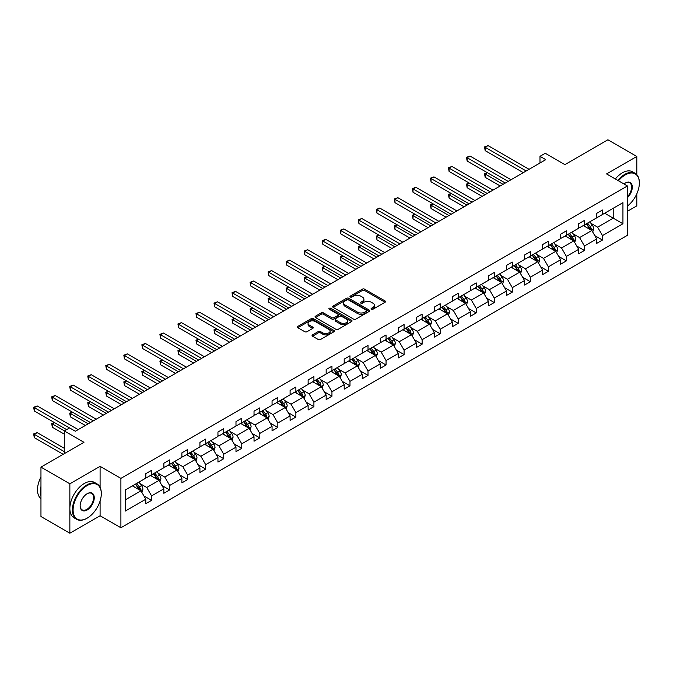 <?xml version="1.0" encoding="UTF-8"?>
<svg xmlns="http://www.w3.org/2000/svg" width="673" height="673" viewBox="0 0 673 673"><rect width="100%" height="100%" fill="white"/><g stroke="black" fill="none" stroke-linecap="round" stroke-linejoin="round"><path stroke-width="1.01" d="M371.403 309.218A1.127 0.648 0 0 0 372.985 309.218L385.049 302.261A1.607 0.925 0 0 0 385.52 301.605A1.607 0.925 0 0 0 385.049 300.949L364.623 289.154A1.607 0.925 0 0 0 362.352 289.154L350.296 296.12A1.127 0.648 0 0 0 349.968 296.574A1.127 0.648 0 0 0 350.296 297.037A1.127 0.648 0 0 0 351.878 297.037L353.443 296.137A5.132 2.961 0 0 1 360.703 296.137L362.411 297.113A5.132 2.961 0 0 1 363.908 299.216A5.132 2.961 0 0 1 362.411 301.311L360.846 302.211A1.127 0.648 0 0 0 360.518 302.665A1.127 0.648 0 0 0 360.846 303.128A1.127 0.648 0 0 0 362.436 303.128L363.992 302.227A5.132 2.961 0 0 1 371.26 302.227L372.96 303.212A5.132 2.961 0 0 1 374.466 305.306A5.132 2.961 0 0 1 372.96 307.401L371.403 308.301A1.127 0.648 0 0 0 371.075 308.764A1.127 0.648 0 0 0 371.403 309.218L371.403 308.301M636.809 174.66L636.809 156.481L607.904 139.799L564.899 164.624L545.248 153.284L539.982 156.321L539.982 162.992M627.387 211.314L636.809 205.879L636.809 193.849M100.092 487.294L100.092 466.355L69.857 483.811L69.857 533.201L40.96 516.519L40.96 467.121L83.965 442.296L64.314 430.947L64.314 453.636M69.857 483.811L40.96 467.121M312.533 334.885A1.607 0.925 0 0 0 312.062 335.541A1.607 0.925 0 0 0 312.533 336.197L318.262 339.503A1.607 0.925 0 0 0 320.533 339.503L333.926 331.772A1.607 0.925 0 0 0 334.397 331.116A1.607 0.925 0 0 0 333.926 330.46L313.5 318.674A1.607 0.925 0 0 0 311.229 318.674L297.836 326.405A1.607 0.925 0 0 0 297.365 327.053A1.607 0.925 0 0 0 297.836 327.709L304.76 331.705A1.607 0.925 0 0 0 307.031 331.705L312.76 328.399A1.607 0.925 0 0 0 313.231 327.743A1.607 0.925 0 0 0 312.76 327.086L309.328 325.109A4.29 2.482 0 0 1 308.074 323.351A4.29 2.482 0 0 1 310.724 321.063A4.29 2.482 0 0 1 315.401 321.601L328.845 329.366A4.29 2.482 0 0 1 330.106 331.116A4.29 2.482 0 0 1 327.457 333.404A4.29 2.482 0 0 1 322.771 332.874L320.533 331.579A1.607 0.925 0 0 0 318.262 331.579L312.533 334.885L312.533 336.197M64.314 430.947L69.571 427.91L75.351 431.25L545.761 159.652L539.982 156.321M100.092 466.355L120.904 478.368L627.387 185.95L627.387 235.348L120.904 527.758L120.904 478.368M636.809 156.481L606.575 173.937L627.387 185.95M353.552 319.128A1.607 0.925 0 0 0 355.824 319.128L369.216 311.397A1.607 0.925 0 0 0 369.687 310.741A1.607 0.925 0 0 0 369.216 310.085L348.791 298.299A1.607 0.925 0 0 0 346.519 298.299L333.127 306.03A1.607 0.925 0 0 0 332.655 306.678A1.607 0.925 0 0 0 333.127 307.334L353.552 319.128M329.661 309.462A1.127 0.648 0 0 1 330.805 309.622L330.805 308.284L351.567 320.272A1.607 0.925 0 0 1 352.038 320.928A1.607 0.925 0 0 1 351.567 321.585L338.183 329.316A1.607 0.925 0 0 1 335.911 329.316L315.486 317.521L315.486 316.217A1.607 0.925 0 0 0 315.014 316.865A1.607 0.925 0 0 0 315.486 317.521M315.486 316.217L321.214 312.903A1.607 0.925 0 0 1 323.486 312.903L331.772 317.69A1.607 0.925 0 0 0 334.035 317.69L337.838 315.494A1.607 0.925 0 0 0 338.309 314.838A1.607 0.925 0 0 0 337.838 314.182L329.215 309.201A1.127 0.648 0 0 1 328.887 308.747A1.127 0.648 0 0 1 329.577 308.141A1.127 0.648 0 0 1 330.805 308.284M125.355 489.952L145.814 478.133L145.814 473.666L151.593 470.326L151.593 474.802L163.85 467.727L163.85 463.251L169.63 459.911L169.63 464.387L181.887 457.312L181.887 452.836L187.666 449.505L187.666 453.972L199.923 446.897L199.923 442.43L205.702 439.09L205.702 443.557L217.951 436.483L217.951 432.016L223.739 428.676L223.739 433.151L235.987 426.076L235.987 421.601L241.767 418.261L241.767 422.737L254.024 415.662L254.024 411.186L259.803 407.855L259.803 412.322L272.06 405.247L272.06 400.78L277.84 397.44L277.84 401.907L290.097 394.832L290.097 390.365L295.876 387.025L295.876 391.501L308.133 384.426L308.133 379.951L313.912 376.611L313.912 381.086L326.161 374.011L326.161 369.536L331.949 366.205L331.949 370.672L344.197 363.597L344.197 359.13L349.977 355.79L349.977 360.265L362.234 353.19L362.234 348.715L368.013 345.375L368.013 349.851L380.27 342.776L380.27 338.3L386.05 334.961L386.05 339.436L398.307 332.361L398.307 327.886L404.086 324.554L404.086 329.021L416.343 321.946L416.343 317.479L422.122 314.14L422.122 318.615L434.371 311.54L434.371 307.065L440.159 303.725L440.159 308.2L452.407 301.125L452.407 296.65L458.187 293.319L458.187 297.786L470.444 290.711L470.444 286.244L476.223 282.904L476.223 287.371L488.48 280.296L488.48 275.829L494.26 272.489L494.26 276.965L506.517 269.89L506.517 265.414L512.296 262.075L512.296 266.55L524.553 259.475L524.553 255L530.332 251.668L530.332 256.135L542.581 249.06L542.581 244.593L548.369 241.254L548.369 245.721L560.617 238.646L560.617 234.179L566.397 230.839L566.397 235.314L578.654 228.24L578.654 223.764L584.433 220.424L584.433 224.9L596.69 217.825L596.69 213.349L602.47 210.018L602.47 214.485L622.937 202.674L622.937 223.764L602.47 235.584L602.47 240.051L596.69 243.39L596.69 238.915L584.433 245.99L584.433 250.465L578.654 253.805L578.654 249.33L566.397 256.405L566.397 260.88L560.617 264.211L560.617 259.744L548.369 266.819L548.369 271.286L542.581 274.626L542.581 270.151L530.332 277.226L530.332 281.701L524.553 285.041L524.553 280.565L512.296 287.64L512.296 292.116L506.517 295.447L506.517 290.98L494.26 298.055L494.26 302.53L488.48 305.862L488.48 301.395L476.223 308.47L476.223 312.937L470.444 316.276L470.444 311.801L458.187 318.876L458.187 323.351L452.407 326.691L452.407 322.216L440.159 329.29L440.159 333.766L434.371 337.097L434.371 332.63L422.122 339.705L422.122 344.172L416.343 347.512L416.343 343.045L404.086 350.12L404.086 354.587L398.307 357.927L398.307 353.451L386.05 360.526L386.05 365.002L380.27 368.341L380.27 363.866L368.013 370.941L368.013 375.416L362.234 378.748L362.234 374.281L349.977 381.355L349.977 385.822L344.197 389.162L344.197 384.695L331.949 391.77L331.949 396.237L326.161 399.577L326.161 395.101L313.912 402.176L313.912 406.652L308.133 409.992L308.133 405.516L295.876 412.591L295.876 417.067L290.097 420.398L290.097 415.931L277.84 423.006L277.84 427.473L272.06 430.813L272.06 426.337L259.803 433.412L259.803 437.887L254.024 441.227L254.024 436.752L241.767 443.827L241.767 448.302L235.987 451.642L235.987 447.166L223.739 454.241L223.739 458.717L217.951 462.048L217.951 457.581L205.702 464.656L205.702 469.123L199.923 472.463L199.923 467.987L187.666 475.062L187.666 479.538L181.887 482.878L181.887 478.402L169.63 485.477L169.63 489.952L163.85 493.284L163.85 488.817L151.593 495.892L151.593 500.359L145.814 503.698L145.814 499.231L125.355 511.043L125.355 489.952M150.441 475.466L158.996 480.404L146.739 487.479L140.051 483.618M146.739 487.479L151.593 495.892M158.996 480.404L163.85 488.817M145.814 477.064L146.739 477.603L151.593 474.802M168.477 465.051L177.033 469.99L164.776 477.064L158.079 473.203M164.776 477.064L169.63 485.477M177.033 469.99L181.887 478.402M163.85 466.658L164.776 467.188L169.63 464.387M186.505 454.645L195.061 459.583L182.812 466.658L176.116 462.788M182.812 466.658L187.666 475.062M195.061 459.583L199.923 467.987M181.887 456.244L182.812 456.774L187.666 453.972M204.542 444.23L213.097 449.169L200.84 456.244L194.152 452.382M200.84 456.244L205.702 464.656M213.097 449.169L217.951 457.581M199.923 445.829L200.84 446.367L205.702 443.557M222.578 433.816L231.133 438.754L218.876 445.829L212.188 441.968M218.876 445.829L223.739 454.241M231.133 438.754L235.987 447.166M217.951 435.414L218.876 435.953L223.739 433.151M240.614 423.401L249.17 428.339L236.913 435.414L230.225 431.553M236.913 435.414L241.767 443.827M249.17 428.339L254.024 436.752M235.987 425.008L236.913 425.538L241.767 422.737M258.651 412.995L267.206 417.933L254.949 425.008L248.261 421.147M254.949 425.008L259.803 433.412M267.206 417.933L272.06 426.337M254.024 414.593L254.949 415.123L259.803 412.322M276.687 402.58L285.243 407.518L272.986 414.593L266.289 410.732M272.986 414.593L277.84 423.006M285.243 407.518L290.097 415.931M272.06 404.179L272.986 404.717L277.84 401.907M294.715 392.166L303.271 397.104L291.022 404.179L284.326 400.317M291.022 404.179L295.876 412.591M303.271 397.104L308.133 405.516M290.097 393.772L291.022 394.302L295.876 391.501M312.752 381.751L321.307 386.697L309.058 393.772L302.362 389.903M309.058 393.772L313.912 402.176M321.307 386.697L326.161 395.101M308.133 383.358L309.058 383.888L313.912 381.086M330.788 371.345L339.343 376.283L327.086 383.358L320.398 379.496M327.086 383.358L331.949 391.77M339.343 376.283L344.197 384.695M326.161 372.943L327.086 373.481L331.949 370.672M348.824 360.93L357.38 365.868L345.123 372.943L338.435 369.082M345.123 372.943L349.977 381.355M357.38 365.868L362.234 374.281M344.197 362.528L345.123 363.067L349.977 360.265M366.861 350.515L375.416 355.453L363.159 362.528L356.471 358.667M363.159 362.528L368.013 370.941M375.416 355.453L380.27 363.866M362.234 352.122L363.159 352.652L368.013 349.851M384.897 340.101L393.453 345.047L381.196 352.122L374.499 348.252M381.196 352.122L386.05 360.526M393.453 345.047L398.307 353.451M380.27 341.707L381.196 342.237L386.05 339.436M402.925 329.694L411.481 334.632L399.232 341.707L392.536 337.846M399.232 341.707L404.086 350.12M411.481 334.632L416.343 343.045M398.307 331.293L399.232 331.831L404.086 329.021M420.962 319.28L429.517 324.218L417.268 331.293L410.572 327.431M417.268 331.293L422.122 339.705M429.517 324.218L434.371 332.63M416.343 320.878L417.268 321.416L422.122 318.615M438.998 308.865L447.553 313.803L435.296 320.878L428.608 317.017M435.296 320.878L440.159 329.29M447.553 313.803L452.407 322.216M434.371 310.472L435.296 311.002L440.159 308.2M457.034 298.459L465.59 303.397L453.333 310.472L446.645 306.602M453.333 310.472L458.187 318.876M465.59 303.397L470.444 311.801M452.407 300.057L453.333 300.587L458.187 297.786M475.071 288.044L483.626 292.982L471.369 300.057L464.681 296.196M471.369 300.057L476.223 308.47M483.626 292.982L488.48 301.395M470.444 289.642L471.369 290.181L476.223 287.371M493.107 277.629L501.663 282.567L489.406 289.642L482.709 285.781M489.406 289.642L494.26 298.055M501.663 282.567L506.517 290.98M488.48 279.228L489.406 279.766L494.26 276.965M511.135 267.215L519.691 272.153L507.442 279.228L500.746 275.366M507.442 279.228L512.296 287.64M519.691 272.153L524.553 280.565M506.517 268.821L507.442 269.351L512.296 266.55M529.171 256.808L537.727 261.747L525.478 268.821L518.782 264.96M525.478 268.821L530.332 277.226M537.727 261.747L542.581 270.151M524.553 258.407L525.478 258.937L530.332 256.135M547.208 246.394L555.763 251.332L543.506 258.407L536.818 254.545M543.506 258.407L548.369 266.819M555.763 251.332L560.617 259.744M542.581 247.992L543.506 248.53L548.369 245.721M565.244 235.979L573.8 240.917L561.543 247.992L554.855 244.131M561.543 247.992L566.397 256.405M573.8 240.917L578.654 249.33M560.617 237.586L561.543 238.116L566.397 235.314M583.281 225.564L591.836 230.511L579.579 237.586L572.891 233.716M579.579 237.586L584.433 245.99M591.836 230.511L596.69 238.915M578.654 227.171L579.579 227.701L584.433 224.9M604.665 213.223L613.221 218.161L597.616 227.171L590.928 223.31M597.616 227.171L602.47 235.584M622.937 223.764L613.221 218.161L613.221 208.277L622.937 202.674M69.857 533.201L100.092 515.745L120.904 527.758M596.69 216.756L597.616 217.295L602.47 214.485M125.355 499.829L140.96 490.819L132.404 485.881M140.96 490.819L145.814 499.231M594.781 235.617L602.47 240.051M576.744 246.024L584.433 250.465M558.716 256.438L566.397 260.88M540.68 266.853L548.369 271.286M522.643 277.259L530.332 281.701M504.607 287.674L512.296 292.116M486.571 298.089L494.26 302.53M468.534 308.503L476.223 312.937M450.506 318.909L458.187 323.351M432.47 329.324L440.159 333.766M414.433 339.739L422.122 344.172M396.397 350.153L404.086 354.587M378.361 360.56L386.05 365.002M360.324 370.974L368.013 375.416M342.296 381.389L349.977 385.822M324.26 391.804L331.949 396.237M306.223 402.21L313.912 406.652M288.187 412.625L295.876 417.067M270.151 423.039L277.84 427.473M252.114 433.446L259.803 437.887M234.078 443.86L241.767 448.302M216.05 454.275L223.739 458.717M198.013 464.69L205.702 469.123M179.977 475.096L187.666 479.538M161.941 485.511L169.63 489.952M143.904 495.925L151.593 500.359M100.092 515.745L100.092 500.998M371.849 309.378L372.96 308.739A5.132 2.961 0 0 0 374.466 306.644L374.466 305.306M363.908 299.216L363.908 300.545A5.132 2.961 0 0 1 362.411 302.64L361.292 303.287M385.049 300.949L385.049 302.261L364.623 290.492A1.607 0.925 0 0 0 362.352 290.492L350.742 297.188M369.191 311.414L348.791 299.628A1.607 0.925 0 0 0 346.519 299.628L333.152 307.351L333.127 306.03M366.381 311.204A1.127 0.648 0 0 0 366.709 310.741A1.127 0.648 0 0 0 366.381 310.287L348.446 299.931A1.127 0.648 0 0 0 346.864 299.931L345.215 300.881A5.132 2.961 0 0 0 343.71 302.976A5.132 2.961 0 0 0 345.215 305.079L357.472 312.154A5.132 2.961 0 0 0 364.732 312.154L366.381 311.204L366.381 312.533A1.127 0.648 0 0 0 366.709 312.079L366.709 310.741M343.71 302.976L343.71 304.314A5.132 2.961 0 0 0 345.215 306.408L345.215 305.079M366.381 312.533L364.732 313.483A5.132 2.961 0 0 1 357.472 313.483L345.215 306.408M315.502 317.538L321.214 314.241L321.214 312.903M338.309 314.838L338.309 316.175A1.607 0.925 0 0 1 337.838 316.832L334.035 319.019A1.607 0.925 0 0 1 331.772 319.019L323.486 314.241A1.607 0.925 0 0 0 321.214 314.241M330.805 309.622L351.55 321.601M340.361 322.653A4.29 2.482 0 0 0 345.039 323.191A4.29 2.482 0 0 0 347.689 320.895A4.29 2.482 0 0 0 346.435 319.145L341.699 316.411A1.607 0.925 0 0 0 339.428 316.411L335.625 318.607A1.607 0.925 0 0 0 335.154 319.263A1.607 0.925 0 0 0 335.625 319.919L340.361 322.653L340.361 323.982A4.29 2.482 0 0 0 345.039 324.521A4.29 2.482 0 0 0 347.689 322.232L347.689 320.895M335.154 319.263L335.154 320.592A1.607 0.925 0 0 0 335.625 321.248L335.625 319.919M340.361 323.982L335.625 321.248M330.106 331.116L330.106 332.454A4.29 2.482 0 0 1 327.457 334.742A4.29 2.482 0 0 1 322.771 334.203L320.533 332.908A1.607 0.925 0 0 0 318.262 332.908L312.558 336.206M308.074 323.351L308.074 324.689A4.29 2.482 0 0 0 309.328 326.439L309.328 325.109M312.743 328.416L309.328 326.439M333.901 331.789L313.5 320.003A1.607 0.925 0 0 0 311.229 320.003L297.861 327.726L297.836 326.405M592.711 232.025L593.779 228.955A4.332 2.499 -120 0 0 592.391 225.27L589.8 221.804M585.14 226.641L584.021 225.144M487.361 172.725L485.166 173.996L485.166 177.327L500.157 185.984M591.197 230.141L591.441 229.14A4.332 2.499 -120 0 0 590.196 226.54L587.605 223.074M586.52 223.697L589.371 227.516A2.204 1.27 60 0 1 589.775 228.181L591.441 229.14M586.217 223.873L588.808 227.339A4.332 2.499 60 0 1 589.893 229.384M485.166 177.327L484.526 173.626L503.042 184.318M484.526 173.626L487.101 172.574M526.168 170.967L485.166 147.294L488.051 145.629L529.062 169.302M523.274 172.641L485.166 150.634L485.166 147.294L484.526 146.924L488.051 145.629M485.166 150.634L484.526 146.924M627.387 206.056A19.946 11.517 120 0 0 639.35 183.048A19.946 11.517 120 0 0 625.242 174.904A19.946 11.517 120 0 0 618.479 180.81M617.873 180.465A20.434 11.803 -60 0 1 624.897 174.307A20.434 11.803 -60 0 1 635.119 173.298A20.434 11.803 -60 0 1 639.35 182.652A20.434 11.803 -60 0 1 639.35 182.854M623.921 183.956A9.977 5.754 -60 0 1 625.242 183.048L625.242 183.048A9.977 5.754 -60 0 1 632.216 185.916A9.977 5.754 -60 0 1 627.387 197.719M615.332 178.993A20.434 11.803 -60 0 1 622.357 172.835A20.434 11.803 -60 0 1 632.578 171.825L635.119 173.298M627.387 196.752A9.481 5.477 120 0 0 629.642 182.778A9.481 5.477 120 0 0 625.074 183.157M86.851 518.319L87.204 518.117A19.946 11.517 120 0 0 101.303 493.688A19.946 11.517 120 0 0 87.204 485.544A19.946 11.517 120 0 0 73.096 509.974A19.946 11.517 120 0 0 87.204 518.117L86.851 518.319A20.434 11.803 -60 0 1 76.638 519.329A20.434 11.803 -60 0 1 73.5 502.95A20.434 11.803 -60 0 1 86.851 484.947A20.434 11.803 -60 0 1 97.072 483.929A20.434 11.803 -60 0 1 101.303 493.284A20.434 11.803 -60 0 1 101.303 493.486M87.204 509.974A9.977 5.754 -60 0 1 80.146 505.903A9.977 5.754 -60 0 1 87.204 493.688L87.204 493.688A9.977 5.754 -60 0 1 94.254 497.759A9.977 5.754 -60 0 1 87.204 509.974M80.154 505.701A9.481 5.477 120 0 0 82.114 509.84A9.481 5.477 120 0 0 86.851 509.377A9.481 5.477 120 0 0 93.051 501.015A9.481 5.477 120 0 0 91.595 493.418A9.481 5.477 120 0 0 87.027 493.789M76.638 519.329L74.089 517.865A20.434 11.803 -60 0 1 70.959 501.486A20.434 11.803 -60 0 1 84.31 483.475A20.434 11.803 -60 0 1 94.531 482.465L97.072 483.929M40.96 495.824A20.434 11.803 -60 0 1 40.96 486.478M40.96 498.659A20.434 11.803 -60 0 1 40.96 476.972M574.675 242.44L575.743 239.369A4.332 2.499 -120 0 0 574.355 235.685L571.764 232.219M567.112 237.056L565.985 235.55M469.325 183.14L467.129 184.402L467.129 187.742L482.12 196.398M573.16 240.547L573.404 239.554A4.332 2.499 -120 0 0 572.159 236.946L569.568 233.481M568.483 234.111L571.335 237.922A2.204 1.27 60 0 1 571.739 238.595L573.404 239.554M568.18 234.288L570.771 237.754A4.332 2.499 60 0 1 571.857 239.798M467.129 187.742L466.49 184.04L485.014 194.733M466.49 184.04L469.073 182.989M556.647 252.855L557.707 249.784A4.332 2.499 -120 0 0 556.327 246.091L553.728 242.625M549.075 247.471L547.948 245.965M451.289 193.546L449.093 194.817L449.093 198.156L464.084 206.813M555.124 250.962L555.368 249.969A4.332 2.499 -120 0 0 554.123 247.361L551.532 243.895M550.447 244.526L553.299 248.337A2.204 1.27 60 0 1 553.702 249.01L555.368 249.969M550.144 244.694L552.743 248.16A4.332 2.499 60 0 1 553.82 250.205M449.093 198.156L448.454 194.447L466.978 205.139M448.454 194.447L451.036 193.403M508.132 181.382L467.129 157.709L470.015 156.035L511.026 179.716M505.246 183.048L467.129 161.04L467.129 157.709L466.49 157.339L470.015 156.035M467.129 161.04L466.49 157.339M490.095 191.797L449.093 168.115L451.978 166.45L492.989 190.123M487.21 193.462L449.093 171.455L449.093 168.115L448.454 167.754L451.978 166.45M449.093 171.455L448.454 167.754M538.61 263.269L539.67 260.199A4.332 2.499 -120 0 0 538.291 256.506L535.691 253.04M531.039 257.877L529.912 256.379M433.252 203.961L431.057 205.231L431.057 208.571L446.048 217.228M537.088 261.376L537.332 260.384A4.332 2.499 -120 0 0 536.095 257.776L533.496 254.31M532.41 254.932L535.271 258.752A2.204 1.27 60 0 1 535.666 259.416L537.332 260.384M532.107 255.109L534.707 258.575A4.332 2.499 60 0 1 535.784 260.619M431.057 208.571L430.417 204.861L448.941 215.553M430.417 204.861L433 203.818M472.067 202.203L431.057 178.53L433.95 176.864L474.953 200.537M469.174 203.877L431.057 181.87L431.057 178.53L430.417 178.16L433.95 176.864M431.057 181.87L430.417 178.16M520.574 273.675L521.634 270.605A4.332 2.499 -120 0 0 520.254 266.92L517.655 263.454M513.003 268.291L511.875 266.794M415.216 214.376L413.02 215.646L413.02 218.977L428.02 227.634M519.051 271.791L519.295 270.79A4.332 2.499 -120 0 0 518.059 268.191L515.459 264.725M514.374 265.347L517.234 269.158A2.204 1.27 60 0 1 517.63 269.831L519.295 270.79M514.071 265.524L516.671 268.99A4.332 2.499 60 0 1 517.747 271.034M413.02 218.977L412.389 215.276L430.905 225.968M412.389 215.276L414.963 214.224M454.031 212.618L413.02 188.945L415.914 187.279L456.917 210.952M451.137 214.283L413.02 192.285L413.02 188.945L412.389 188.575L415.914 187.279M413.02 192.285L412.389 188.575M502.538 284.09L503.597 281.02A4.332 2.499 -120 0 0 502.218 277.335L499.627 273.869M494.966 278.706L493.839 277.2M397.188 224.79L394.984 226.052L394.984 229.392L409.983 238.049M501.023 282.197L501.259 281.205A4.332 2.499 -120 0 0 500.022 278.597L497.423 275.131M496.338 275.762L499.198 279.573A2.204 1.27 60 0 1 499.602 280.246L501.259 281.205M496.043 275.938L498.634 279.396A4.332 2.499 60 0 1 499.711 281.449M394.984 229.392L394.353 225.691L412.869 236.383M394.353 225.691L396.927 224.639M435.995 223.032L394.984 199.359L397.878 197.685L438.88 221.358M433.101 224.698L394.984 202.691L394.984 199.359L394.353 198.989L397.878 197.685M394.984 202.691L394.353 198.989M484.501 294.505L485.57 291.434A4.332 2.499 -120 0 0 484.181 287.741L481.59 284.275M476.93 289.121L475.811 287.615M379.151 235.197L376.956 236.467L376.956 239.807L391.947 248.463M482.987 292.612L483.231 291.619A4.332 2.499 -120 0 0 481.986 289.011L479.395 285.545M478.31 286.176L481.161 289.987A2.204 1.27 60 0 1 481.565 290.66L483.231 291.619M478.007 286.345L480.598 289.811A4.332 2.499 60 0 1 481.683 291.855M376.956 239.807L376.316 236.097L394.832 246.789M376.316 236.097L378.891 235.054M417.958 233.447L376.956 209.766L379.841 208.1L420.852 231.773M415.064 235.113L376.956 213.105L376.956 209.766L376.316 209.404L379.841 208.1M376.956 213.105L376.316 209.404M466.465 304.919L467.533 301.849A4.332 2.499 -120 0 0 466.145 298.156L463.554 294.69M458.902 299.527L457.775 298.03M361.115 245.611L358.919 246.882L358.919 250.213L373.91 258.878M464.95 303.027L465.194 302.034A4.332 2.499 -120 0 0 463.949 299.426L461.358 295.96M460.273 296.583L463.125 300.402A2.204 1.27 60 0 1 463.529 301.067L465.194 302.034M459.97 296.759L462.561 300.225A4.332 2.499 60 0 1 463.647 302.27M358.919 250.213L358.28 246.511L376.804 257.204M358.28 246.511L360.863 245.468M399.922 243.853L358.919 220.18L361.805 218.515L402.816 242.187M397.036 245.527L358.919 223.52L358.919 220.18L358.28 219.81L361.805 218.515M358.919 223.52L358.28 219.81M448.437 315.326L449.497 312.255A4.332 2.499 -120 0 0 448.117 308.571L445.518 305.105M440.865 309.942L439.738 308.444M343.079 256.026L340.883 257.296L340.883 260.628L355.874 269.284M446.914 313.433L447.158 312.44A4.332 2.499 -120 0 0 445.913 309.832L443.322 306.375M442.237 306.997L445.089 310.808A2.204 1.27 60 0 1 445.492 311.481L447.158 312.44M441.934 307.174L444.533 310.64A4.332 2.499 60 0 1 445.61 312.684M340.883 260.628L340.244 256.926L358.768 267.618M340.244 256.926L342.826 255.875M381.885 254.268L340.883 230.595L343.768 228.921L384.779 252.602M379 255.933L340.883 233.935L340.883 230.595L340.244 230.225L343.768 228.921M340.883 233.935L340.244 230.225M430.4 325.74L431.46 322.67A4.332 2.499 -120 0 0 430.081 318.977L427.481 315.519M422.829 320.356L421.702 318.851M325.042 266.432L322.847 267.703L322.847 271.042L337.838 279.699M428.878 323.848L429.122 322.855A4.332 2.499 -120 0 0 427.885 320.247L425.286 316.781M424.2 317.412L427.061 321.223A2.204 1.27 60 0 1 427.456 321.896L429.122 322.855M423.897 317.589L426.497 321.046A4.332 2.499 60 0 1 427.574 323.099M322.847 271.042L322.207 267.341L340.731 278.033M322.207 267.341L324.79 266.289M412.364 336.155L413.424 333.085A4.332 2.499 -120 0 0 412.044 329.391L409.445 325.925M404.793 330.771L403.665 329.265M307.006 276.847L304.81 278.117L304.81 281.457L319.81 290.113M410.841 334.262L411.085 333.27A4.332 2.499 -120 0 0 409.849 330.662L407.249 327.196M406.164 327.827L409.024 331.638A2.204 1.27 60 0 1 409.42 332.311L411.085 333.27M405.861 327.995L408.461 331.461A4.332 2.499 60 0 1 409.537 333.505M304.81 281.457L304.179 277.747L322.695 288.439M304.179 277.747L306.753 276.704M394.328 346.561L395.388 343.491A4.332 2.499 -120 0 0 394.008 339.806L391.417 336.34M386.756 341.177L385.629 339.68M288.969 287.262L286.774 288.532L286.774 291.863L301.773 300.52M392.813 344.677L393.049 343.676A4.332 2.499 -120 0 0 391.812 341.076L389.213 337.61M388.128 338.233L390.988 342.052A2.204 1.27 60 0 1 391.392 342.717L393.049 343.676M387.825 338.41L390.424 341.876A4.332 2.499 60 0 1 391.501 343.92M286.774 291.863L286.143 288.162L304.659 298.854M286.143 288.162L288.717 287.11M376.291 356.976L377.36 353.905A4.332 2.499 -120 0 0 375.971 350.221L373.38 346.755M368.72 351.592L367.601 350.095M270.941 297.676L268.737 298.938L268.737 302.278L283.737 310.934M374.777 355.083L375.021 354.091A4.332 2.499 -120 0 0 373.776 351.483L371.185 348.025M370.1 348.648L372.951 352.459A2.204 1.27 60 0 1 373.355 353.132L375.021 354.091M369.797 348.824L372.388 352.29A4.332 2.499 60 0 1 373.473 354.334M268.737 302.278L268.106 298.576L286.622 309.269M268.106 298.576L270.681 297.525M358.255 367.391L359.323 364.32A4.332 2.499 -120 0 0 357.935 360.627L355.344 357.17M350.683 362.007L349.565 360.501M252.905 308.083L250.709 309.353L250.709 312.693L265.7 321.349M356.74 365.498L356.984 364.505A4.332 2.499 -120 0 0 355.739 361.897L353.148 358.431M352.063 359.062L354.915 362.873A2.204 1.27 60 0 1 355.319 363.546L356.984 364.505M351.76 359.231L354.351 362.697A4.332 2.499 60 0 1 355.437 364.749M250.709 312.693L250.07 308.991L268.594 319.683M250.07 308.991L252.653 307.94M340.227 377.805L341.287 374.735A4.332 2.499 -120 0 0 339.907 371.042L337.308 367.576M332.655 372.421L331.528 370.916M234.869 318.497L232.673 319.768L232.673 323.107L247.664 331.764M338.704 375.913L338.948 374.92A4.332 2.499 -120 0 0 337.703 372.312L335.112 368.846M334.027 369.477L336.879 373.288A2.204 1.27 60 0 1 337.282 373.952L338.948 374.92M333.724 369.645L336.323 373.111A4.332 2.499 60 0 1 337.4 375.155M232.673 323.107L232.034 319.397L250.558 330.09M232.034 319.397L234.616 318.354M322.19 388.212L323.25 385.141A4.332 2.499 -120 0 0 321.871 381.456L319.271 377.99M314.619 382.828L313.492 381.33M216.832 328.912L214.637 330.182L214.637 333.514L229.628 342.17M320.668 386.327L320.912 385.326A4.332 2.499 -120 0 0 319.675 382.727L317.076 379.261M315.99 379.883L318.851 383.703A2.204 1.27 60 0 1 319.246 384.367L320.912 385.326M315.687 380.06L318.287 383.526A4.332 2.499 60 0 1 319.364 385.57M214.637 333.514L213.997 329.812L232.522 340.504M213.997 329.812L216.58 328.761M304.154 398.626L305.214 395.556A4.332 2.499 -120 0 0 303.834 391.871L301.235 388.405M296.583 393.242L295.455 391.736M198.796 339.327L196.6 340.588L196.6 343.928L211.591 352.585M302.631 396.734L302.875 395.741A4.332 2.499 -120 0 0 301.639 393.133L299.039 389.667M297.954 390.298L300.814 394.109A2.204 1.27 60 0 1 301.21 394.782L302.875 395.741M297.651 390.475L300.251 393.941A4.332 2.499 60 0 1 301.327 395.985M196.6 343.928L195.969 340.227L214.485 350.919M195.969 340.227L198.543 339.175M286.118 409.041L287.178 405.97A4.332 2.499 -120 0 0 285.798 402.277L283.198 398.811M278.546 403.657L277.419 402.151M180.759 349.733L178.564 351.003L178.564 354.343L193.563 362.999M284.603 407.148L284.839 406.156A4.332 2.499 -120 0 0 283.602 403.548L281.003 400.082M279.918 400.713L282.778 404.523A2.204 1.27 60 0 1 283.182 405.196L284.839 406.156M279.615 400.881L282.214 404.347A4.332 2.499 60 0 1 283.291 406.391M178.564 354.343L177.933 350.633L196.449 361.334M177.933 350.633L180.507 349.59M268.081 419.456L269.15 416.385A4.332 2.499 -120 0 0 267.761 412.692L265.17 409.226M260.51 414.063L259.391 412.566M162.731 360.148L160.527 361.418L160.527 364.758L175.527 373.414M266.567 417.563L266.802 416.57A4.332 2.499 -120 0 0 265.566 413.962L262.975 410.496M261.89 411.119L264.741 414.938A2.204 1.27 60 0 1 265.145 415.603L266.802 416.57M261.587 411.296L264.178 414.761A4.332 2.499 60 0 1 265.255 416.806M160.527 364.758L159.896 361.048L178.412 371.74M159.896 361.048L162.471 360.005M363.849 264.682L322.847 241.01L325.74 239.336L366.743 263.008M360.964 266.348L322.847 244.341L322.847 241.01L322.207 240.64L325.74 239.336M322.847 244.341L322.207 240.64M345.821 275.097L304.81 251.416L307.704 249.75L348.707 273.423M342.927 276.763L304.81 254.756L304.81 251.416L304.179 251.054L307.704 249.75M304.81 254.756L304.179 251.054M327.785 285.503L286.774 261.831L289.668 260.165L330.67 283.838M324.891 287.178L286.774 265.17L286.774 261.831L286.143 261.461L289.668 260.165M286.774 265.17L286.143 261.461M309.748 295.918L268.737 272.245L271.631 270.571L312.642 294.252M306.854 297.584L268.737 275.577L268.737 272.245L268.106 271.875L271.631 270.571M268.737 275.577L268.106 271.875M291.712 306.333L250.709 282.652L253.595 280.986L294.606 304.659M288.826 307.998L250.709 285.991L250.709 282.652L250.07 282.29L253.595 280.986M250.709 285.991L250.07 282.29M273.675 316.739L232.673 293.066L235.558 291.401L276.569 315.073M270.79 318.413L232.673 296.406L232.673 293.066L232.034 292.705L235.558 291.401M232.673 296.406L232.034 292.705M255.639 327.154L214.637 303.481L217.53 301.815L258.533 325.488M252.754 328.828L214.637 306.821L214.637 303.481L213.997 303.111L217.53 301.815M214.637 306.821L213.997 303.111M237.611 337.568L196.6 313.896L199.494 312.222L240.497 335.903M234.717 339.234L196.6 317.227L196.6 313.896L195.969 313.525L199.494 312.222M196.6 317.227L195.969 313.525M219.575 347.983L178.564 324.302L181.458 322.636L222.46 346.309M216.681 349.649L178.564 327.642L178.564 324.302L177.933 323.94L181.458 322.636M178.564 327.642L177.933 323.94M201.538 358.389L160.527 334.717L163.421 333.051L204.424 356.724M198.644 360.063L160.527 338.056L160.527 334.717L159.896 334.346L163.421 333.051M160.527 338.056L159.896 334.346M250.045 429.862L251.113 426.791A4.332 2.499 -120 0 0 249.725 423.107L247.134 419.641M242.473 424.478L241.355 422.981M144.695 370.562L142.499 371.833L142.499 375.164L157.49 383.82M248.53 427.978L248.774 426.976A4.332 2.499 -120 0 0 247.529 424.377L244.938 420.911M243.853 421.534L246.705 425.344A2.204 1.27 60 0 1 247.109 426.017L248.774 426.976M243.55 421.71L246.141 425.176A4.332 2.499 60 0 1 247.227 427.22M142.499 375.164L141.86 371.462L160.384 382.155M141.86 371.462L144.443 370.411M183.502 368.804L142.499 345.131L145.385 343.466L186.396 367.138M180.616 370.47L142.499 348.471L142.499 345.131L141.86 344.761L145.385 343.466M142.499 348.471L141.86 344.761M232.008 440.277L233.077 437.206A4.332 2.499 -120 0 0 231.689 433.521L229.098 430.055M224.446 434.893L223.318 433.387M126.659 380.977L124.463 382.239L124.463 385.579L139.454 394.235M230.494 438.384L230.738 437.391A4.332 2.499 -120 0 0 229.493 434.783L226.902 431.317M225.817 431.948L228.669 435.759A2.204 1.27 60 0 1 229.072 436.432L230.738 437.391M225.514 432.125L228.105 435.582A4.332 2.499 60 0 1 229.19 437.635M124.463 385.579L123.824 381.877L142.348 392.569M123.824 381.877L126.406 380.825M165.465 379.219L124.463 355.546L127.348 353.872L168.359 377.545M162.58 380.884L124.463 358.877L124.463 355.546L123.824 355.176L127.348 353.872M124.463 358.877L123.824 355.176M213.98 450.691L215.04 447.621A4.332 2.499 -120 0 0 213.661 443.928L211.061 440.462M206.409 445.307L205.282 443.801M108.622 391.383L106.427 392.653L106.427 395.993L121.418 404.65M212.458 448.798L212.702 447.806A4.332 2.499 -120 0 0 211.465 445.198L208.866 441.732M207.78 442.363L210.641 446.174A2.204 1.27 60 0 1 211.036 446.847L212.702 447.806M207.477 442.531L210.077 445.997A4.332 2.499 60 0 1 211.154 448.041M106.427 395.993L105.787 392.283L124.312 402.976M105.787 392.283L108.37 391.24M147.429 389.633L106.427 365.952L109.32 364.286L150.323 387.959M144.544 391.299L106.427 369.292L106.427 365.952L105.787 365.59L109.32 364.286M106.427 369.292L105.787 365.59M195.944 461.106L197.004 458.035A4.332 2.499 -120 0 0 195.624 454.342L193.025 450.876M188.373 455.714L187.245 454.216M90.586 401.798L88.39 403.068L88.39 406.408L103.381 415.064M194.421 459.213L194.665 458.22A4.332 2.499 -120 0 0 193.429 455.613L190.829 452.147M189.744 452.769L192.604 456.588A2.204 1.27 60 0 1 193 457.253L194.665 458.22M189.441 452.946L192.041 456.412A4.332 2.499 60 0 1 193.117 458.456M88.39 406.408L87.759 402.698L106.275 413.39M87.759 402.698L90.333 401.655M129.401 400.04L88.39 376.367L91.284 374.701L132.287 398.374M126.507 401.714L88.39 379.707L88.39 376.367L87.759 375.997L91.284 374.701M88.39 379.707L87.759 375.997M177.908 471.512L178.968 468.442A4.332 2.499 -120 0 0 177.588 464.757L174.988 461.291M170.336 466.128L169.209 464.631M72.549 412.213L70.354 413.483L70.354 416.814L85.353 425.471M176.385 469.619L176.629 468.627A4.332 2.499 -120 0 0 175.392 466.019L172.793 462.561M171.708 463.184L174.568 466.995A2.204 1.27 60 0 1 174.972 467.668L176.629 468.627M171.405 463.361L174.004 466.826A4.332 2.499 60 0 1 175.081 468.871M70.354 416.814L69.723 413.113L88.239 423.805M69.723 413.113L72.297 412.061M111.365 410.454L70.354 386.782L73.248 385.107L114.25 408.789M108.471 412.12L70.354 390.121L70.354 386.782L69.723 386.411L73.248 385.107M70.354 390.121L69.723 386.411M159.871 481.927L160.931 478.856A4.332 2.499 -120 0 0 159.551 475.163L156.96 471.706M152.3 476.543L151.173 475.037M54.521 422.619L52.317 423.889L52.317 427.229L64.314 434.152M158.357 480.034L158.592 479.041A4.332 2.499 -120 0 0 157.356 476.434L154.756 472.968M153.671 473.599L156.531 477.409A2.204 1.27 60 0 1 156.935 478.082L158.592 479.041M153.377 473.775L155.968 477.233A4.332 2.499 60 0 1 157.045 479.285M52.317 427.229L51.686 423.527L64.423 430.88M51.686 423.527L54.261 422.476M93.328 420.869L52.317 397.196L55.211 395.522L96.214 419.195M90.434 422.535L52.317 400.528L52.317 397.196L51.686 396.826L55.211 395.522M52.317 400.528L51.686 396.826M141.835 492.342L142.903 489.271A4.332 2.499 -120 0 0 141.515 485.578L138.924 482.112M134.263 486.958L133.145 485.452M64.314 448.302L37.175 432.638L34.289 434.304L34.289 437.643L63.153 454.309M140.321 490.449L140.564 489.456A4.332 2.499 -120 0 0 139.319 486.848L136.728 483.382M135.643 484.013L138.495 487.824A2.204 1.27 60 0 1 138.899 488.497L140.564 489.456M135.34 484.181L137.931 487.647A4.332 2.499 60 0 1 139.017 489.692M34.289 437.643L33.65 433.934L64.314 451.642M33.65 433.934L37.175 432.638M69.512 427.944L34.289 407.602L37.175 405.937L78.186 429.61M66.619 429.61L34.289 410.942L34.289 407.602L33.65 407.241L37.175 405.937M34.289 410.942L33.65 407.241M372.96 308.739L372.96 307.401M360.846 303.128L360.846 302.211M362.411 302.64L362.411 301.311M350.296 297.037L350.296 296.12M362.352 290.492L362.352 289.154M364.623 290.492L364.623 289.154M346.519 299.628L346.519 298.299M348.791 299.628L348.791 298.299M369.216 311.397L369.216 310.085M357.472 313.483L357.472 312.154M364.732 313.483L364.732 312.154M323.486 314.241L323.486 312.903M331.772 319.019L331.772 317.69M334.035 319.019L334.035 317.69M337.838 316.832L337.838 315.494M351.567 321.585L351.567 320.272M318.262 332.908L318.262 331.579M320.533 332.908L320.533 331.579M322.771 334.203L322.771 332.874M312.76 328.399L312.76 327.086M311.229 320.003L311.229 318.674M313.5 320.003L313.5 318.674M333.926 331.772L333.926 330.46M591.525 230.326L593.746 229.039M590.196 226.54L592.391 225.27M587.579 228.046L588.808 227.339M573.489 240.741L575.709 239.453M572.159 236.946L574.355 235.685M569.543 238.461L570.771 237.754M555.452 251.155L557.681 249.868M554.123 247.361L556.327 246.091M551.507 248.875L552.743 248.16M537.416 261.561L539.645 260.283M536.095 257.776L538.291 256.506M533.47 259.29L534.707 258.575M519.379 271.976L521.609 270.689M518.059 268.191L520.254 266.92M515.434 269.696L516.671 268.99M501.351 282.391L503.572 281.104M500.022 278.597L502.218 277.335M497.406 280.111L498.634 279.396M483.315 292.797L485.536 291.518M481.986 289.011L484.181 287.741M479.369 290.526L480.598 289.811M465.279 303.212L467.499 301.933M463.949 299.426L466.145 298.156M461.333 300.94L462.561 300.225M447.242 313.626L449.471 312.339M445.913 309.832L448.117 308.571M443.297 311.347L444.533 310.64M429.206 324.041L431.435 322.754M427.885 320.247L430.081 318.977M425.26 321.761L426.497 321.046M411.169 334.447L413.399 333.169M409.849 330.662L412.044 329.391M407.224 332.176L408.461 331.461M393.133 344.862L395.362 343.575M391.812 341.076L394.008 339.806M389.196 342.582L390.424 341.876M375.105 355.277L377.326 353.99M373.776 351.483L375.971 350.221M371.16 352.997L372.388 352.29M357.069 365.691L359.289 364.404M355.739 361.897L357.935 360.627M353.123 363.412L354.351 362.697M339.032 376.098L341.261 374.819M337.703 372.312L339.907 371.042M335.087 373.826L336.323 373.111M320.996 386.512L323.225 385.225M319.675 382.727L321.871 381.456M317.05 384.233L318.287 383.526M302.959 396.927L305.189 395.64M301.639 393.133L303.834 391.871M299.014 394.647L300.251 393.941M284.923 407.342L287.152 406.055M283.602 403.548L285.798 402.277M280.986 405.062L282.214 404.347M266.895 417.748L269.116 416.469M265.566 413.962L267.761 412.692M262.95 415.477L264.178 414.761M248.859 428.163L251.079 426.875M247.529 424.377L249.725 423.107M244.913 425.883L246.141 425.176M230.822 438.577L233.043 437.29M229.493 434.783L231.689 433.521M226.877 436.297L228.105 435.582M212.786 448.992L215.015 447.705M211.465 445.198L213.661 443.928M208.84 446.712L210.077 445.997M194.749 459.398L196.979 458.12M193.429 455.613L195.624 454.342M190.804 457.127L192.041 456.412M176.713 469.813L178.942 468.526M175.392 466.019L177.588 464.757M172.776 467.533L174.004 466.826M158.685 480.228L160.906 478.94M157.356 476.434L159.551 475.163M154.74 477.948L155.968 477.233M140.649 490.634L142.869 489.355M139.319 486.848L141.515 485.578M136.703 488.362L137.931 487.647"/></g></svg>

